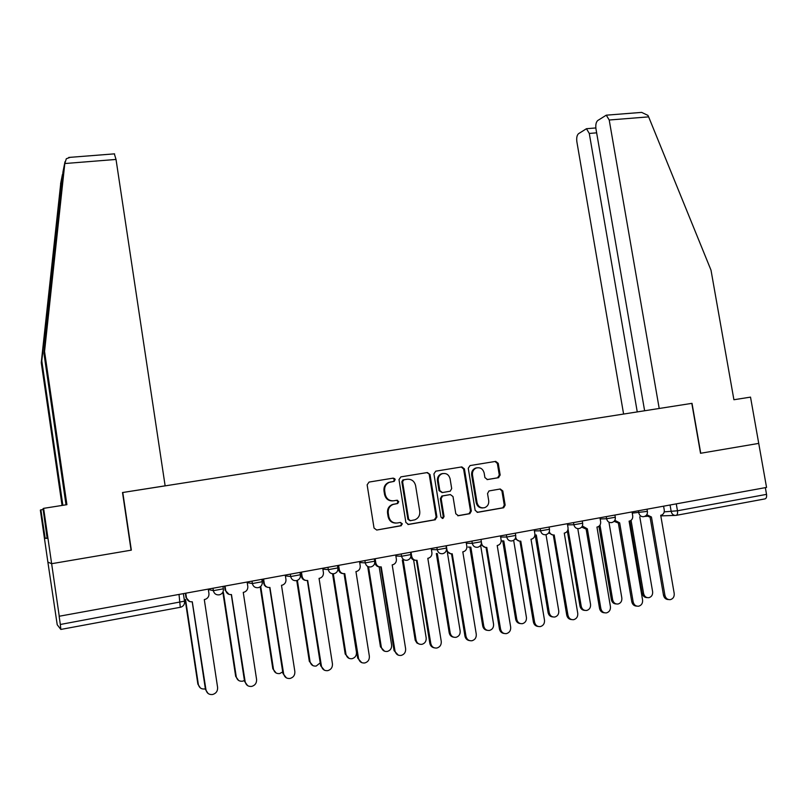 <?xml version="1.0" encoding="UTF-8"?>
<svg xmlns="http://www.w3.org/2000/svg" width="807" height="807" viewBox="0 0 807 807"><rect width="100%" height="100%" fill="white"/><g stroke="black" fill="none" stroke-linecap="round" stroke-linejoin="round"><path stroke-width="1.21" d="M395.188 479.509L393.332 478.107L369.051 482.072L367.135 484.846L374.034 528.04L376.718 530.048L400.998 525.781L402.32 523.834L400.464 522.442L397.337 522.986C392.838 523.299 390.003 521.161 388.813 516.601L388.238 513.01C387.874 508.975 389.448 506.13 392.959 504.486L397.72 503.507L398.749 501.651L396.893 500.249L393.766 500.774C389.277 501.066 386.432 498.928 385.252 494.368L384.677 490.787C384.303 486.863 385.817 484.059 389.206 482.384L394.199 481.345L395.188 479.509M392.878 500.875C388.48 501.056 385.706 498.908 384.556 494.439L383.981 490.868C383.618 486.944 385.131 484.15 388.51 482.475L393.493 481.436L394.482 479.61L392.817 478.188M376.718 530.048L400.524 525.74L401.604 523.854L400.292 522.472M396.015 523.087C391.809 523.067 389.176 520.918 388.117 516.631L387.542 513.05C387.178 509.025 388.752 506.191 392.263 504.546L397.014 503.568L398.033 501.712L396.59 500.3M498.393 477.724L500.169 475.051L498.232 463.339L495.69 461.382L470.047 465.568L468.252 468.262L475.162 510.367L477.734 512.324L503.669 507.754L505.152 505.121L502.801 490.949L500.259 488.992L488.981 490.949L487.539 493.561L488.699 500.612C489.012 504.022 487.7 506.372 484.745 507.653C480.801 508.44 478.228 506.766 477.038 502.63L472.488 474.93C472.176 471.661 473.416 469.361 476.201 468.03C480.246 467.092 482.899 468.746 484.15 473.003L484.906 477.593L487.468 479.56L498.393 477.724L497.536 477.825L499.301 475.152L497.364 463.47L495.044 461.483M639.648 112.546L641.666 112.395L647.92 115.381L648.636 116.864L711.007 270.163L733.906 399.737L750.52 397.125L758.731 443.396L700.537 453.282L758.731 443.396L766.549 487.428L59.143 616.255L60.333 624.477L184.5 601.154M700.537 453.292L691.811 403.369L122.513 492.542L165.132 485.824L116.026 159.443L64.802 163.539L66.325 158.737L70.239 157.325M47.109 538.007L45.162 538.319L40.885 509.832L40.35 510.125L47.875 562.106L51.638 563.7L131.339 550.142L122.775 492.462M60.333 624.477L60.828 629.43L57.216 624.739L47.875 562.106L51.638 563.7L59.274 616.407M430.01 474.526L427.397 472.539L400.867 476.876L398.991 479.62L405.891 522.472L408.534 524.459L435.074 519.809L436.92 517.045L430.01 474.526L426.863 472.63M435.76 471.167L461.836 466.91L464.408 468.887L471.328 511.033L469.825 513.686L458.396 515.713L455.804 513.746L452.999 496.567L450.397 494.59L442.589 495.952L441.136 498.585L444.052 516.53L442.993 518.397L440.935 517.075L433.914 473.891L435.76 471.167M765.339 487.65L766.529 494.368C766.852 497.062 766.297 498.585 764.844 498.928L676.327 515.33M407.868 524.469L434.297 519.839L436.143 517.085L429.253 474.637M403.893 479.792L402.582 481.708L408.635 519.294L410.491 520.686L414.899 519.819C418.49 518.215 420.114 515.36 419.741 511.255L415.605 485.643C414.425 481.123 411.61 478.995 407.172 479.247L402.844 479.983L401.856 481.809L402.582 481.708M410.087 520.707L407.908 519.325L401.856 481.809M403.177 479.893L406.446 479.348M457.74 515.723L469.008 513.726L470.501 511.083L463.601 469.008L461.241 467.011M449.923 494.641L441.812 496.023L440.35 498.655L443.265 516.571L444.052 516.53M442.175 518.447L443.265 516.571M450.084 478.773C448.813 474.455 446.11 472.801 441.974 473.79C439.169 475.141 437.919 477.462 438.231 480.74L439.825 490.575L442.438 492.552L450.245 491.191L451.688 488.578L450.084 478.773M442.882 473.507L441.197 473.891C438.393 475.252 437.142 477.562 437.455 480.831L438.231 480.74M442.145 492.583L439.048 490.656L437.455 480.831M487.045 479.59L497.536 477.825M476.998 467.788L475.373 468.151C472.589 469.472 471.349 471.772 471.661 475.041L472.488 474.93M482.868 507.956C479.358 508.077 477.139 506.322 476.211 502.69L471.661 475.041M477.088 512.334L502.801 507.805L504.274 505.172L501.934 491.019L499.906 489.052M184.268 599.601L185.549 599.45L198.34 684.427C199.198 687.786 201.336 689.299 204.776 688.966L205.361 688.825M200.318 687.897L197.866 684.094L185.136 599.53M185.802 593.337L186.447 597.624C187.224 600.65 189.171 602.042 192.288 601.78L205.967 689.803C206.844 693.274 209.074 694.847 212.624 694.504C216.125 693.435 217.789 691.064 217.597 687.403L204.292 599.561L205.412 599.298C207.964 598.199 209.144 596.262 208.942 593.498L208.287 589.231M208.004 693.384L205.452 689.44L192.227 601.79M189.595 601.548L185.983 597.483L185.378 593.407M222.611 592.62L223.408 592.499L236.239 676.69C237.076 680.019 239.195 681.522 242.574 681.199L244.42 680.483M238.59 680.432L235.674 676.377L222.914 592.58M260.722 586.407L273.462 669.094C274.299 672.392 276.387 673.885 279.706 673.563L282.712 671.908M276.125 673.008L272.827 668.791L260.197 586.83M66.023 504.819L43.951 353.486L63.097 171.245M43.951 353.486L44.546 351.459L66.9 504.678L43.618 508.349L51.638 563.7L131.077 550.182L122.513 492.502M64.802 163.539L44.546 351.459M45.162 538.319L47.159 538.35L43.033 508.672L43.618 508.349M43.144 509.479L40.885 509.832M60.828 182.604L41.258 362.656L41.793 360.83L62.855 505.323M41.258 362.656L62.058 505.444M62.986 171.941L41.793 360.83M114.352 153.855L116.026 159.443M700.738 453.262L692.013 403.339L659.208 408.473L609.214 120.011L606.269 115.179L597.725 120.525C596.05 122.109 595.465 124.914 595.969 128.938L644.622 410.763M596.645 132.832L589.281 133.448L586.467 128.716L578.488 133.72C576.924 135.223 576.38 137.916 576.874 141.81L623.599 414.052M589.281 133.448L637.258 411.913M225.062 586.175L225.708 590.421C226.474 593.427 228.391 594.799 231.458 594.547L245.157 681.733C246.034 685.183 248.223 686.737 251.723 686.404C255.153 685.345 256.777 683.004 256.576 679.383L243.25 592.368L244.299 592.126C246.831 591.047 247.991 589.13 247.789 586.376L247.144 582.15M247.588 685.597L244.561 681.39L231.306 594.577M229.138 594.426L225.153 590.3L224.548 586.265M263.607 579.144L264.252 583.35C265.019 586.326 266.905 587.688 269.921 587.446L283.64 673.815C284.508 677.234 286.667 678.778 290.096 678.445C293.476 677.406 295.049 675.096 294.848 671.505L281.492 585.307L282.49 585.085C285.002 584.026 286.152 582.129 285.94 579.376L285.285 575.189M286.384 677.86L282.954 673.492L269.669 587.486M267.874 587.385L265.765 586.628L264.222 584.974L263.001 579.255M297.38 580.344L310.039 661.619C310.877 664.887 312.924 666.37 316.193 666.068L320.208 662.86M312.945 665.654L309.323 661.347L296.744 580.546M333.311 573.797L345.981 654.285C346.818 657.523 348.836 658.996 352.054 658.694C355.201 657.725 356.674 655.536 356.462 652.147L344.075 573.696M349.078 658.381L345.194 654.023L332.565 573.777M368.547 566.796L381.308 647.073C382.145 650.281 384.142 651.743 387.299 651.451C390.386 650.492 391.829 648.334 391.617 644.964L379.159 566.887M384.546 651.209L380.46 646.831L367.72 566.706M301.465 572.244L302.111 576.41C302.867 579.355 304.733 580.717 307.689 580.475L321.428 666.037C322.296 669.427 324.414 670.96 327.793 670.637C331.102 669.608 332.645 667.328 332.434 663.768L319.058 578.377L319.996 578.165C322.487 577.136 323.617 575.25 323.405 572.506L322.75 568.36M324.414 670.203L320.661 665.745L307.346 580.526M305.833 580.445C303.422 580.142 301.939 578.77 301.394 576.319L300.779 572.365M338.637 565.465L339.293 569.591C340.05 572.516 341.875 573.858 344.781 573.626L358.54 658.401C359.397 661.76 361.496 663.273 364.804 662.961C368.053 661.952 369.566 659.692 369.354 656.172L355.948 571.568L356.845 571.366C359.307 570.357 360.426 568.491 360.204 565.757L359.559 561.652M361.718 662.638L357.693 658.119L344.357 573.686M343.076 573.616C340.604 573.404 339.071 572.032 338.496 569.52L337.881 565.596M375.164 558.797L375.81 562.893C376.566 565.788 378.372 567.119 381.227 566.897L394.986 650.896C395.854 654.225 397.912 655.738 401.17 655.425C404.357 654.437 405.84 652.197 405.618 648.707L392.192 564.87L393.049 564.688C395.48 563.7 396.58 561.843 396.368 559.13L395.712 555.055M398.315 655.173L394.068 650.644L380.722 566.968M379.633 566.907C377.111 566.766 375.548 565.404 374.942 562.842L374.751 561.652M403.207 560.068L416.039 639.971C416.866 643.169 418.833 644.611 421.95 644.329C424.986 643.381 426.389 641.242 426.177 637.903L413.618 559.977M419.388 644.137L416.916 643.018L415.212 640.223L402.31 560.018M411.045 552.26L411.701 556.316C412.448 559.18 414.223 560.512 417.027 560.29L430.807 643.522C431.664 646.821 433.692 648.324 436.9 648.021C440.027 647.043 441.479 644.823 441.247 641.373L427.811 558.303L428.628 558.121C431.029 557.153 432.118 555.317 431.896 552.613L431.241 548.578M397.548 500.279L397.659 500.875M394.764 479.57L394.684 478.541M434.237 647.829C431.836 647.345 430.363 645.832 429.818 643.29L416.442 560.361M415.524 560.3C413.154 560.26 411.59 559.059 410.834 556.679M437.303 553.531L450.195 633.001C451.012 636.168 452.949 637.601 456.016 637.328C458.991 636.39 460.373 634.272 460.151 630.973L447.401 552.613M453.605 637.177C451.224 636.773 449.751 635.321 449.196 632.799L436.335 553.491M446.311 545.825L446.957 549.849C447.703 552.694 449.459 554.006 452.213 553.794L465.992 636.279C466.85 639.548 468.847 641.04 472.004 640.748C475.071 639.78 476.493 637.591 476.261 634.171L462.804 551.837L463.591 551.665C465.962 550.727 467.031 548.901 466.809 546.208L466.153 542.213M469.503 640.587C467.041 640.183 465.518 638.68 464.933 636.057L451.547 553.864M450.78 553.814L446.2 550.788M468.141 547.085L470.199 547.126M470.834 547.146L483.766 626.151C484.583 629.278 486.5 630.711 489.506 630.438C492.441 629.521 493.793 627.422 493.561 624.144L480.629 545.361M487.236 630.317C484.805 629.985 483.292 628.532 482.717 625.96L469.815 547.156M481.446 542.475L481.618 543.494C482.354 546.309 484.079 547.62 486.792 547.408L500.582 629.167C501.429 632.406 503.397 633.888 506.503 633.596C509.52 632.648 510.902 630.479 510.67 627.089L497.203 545.492L497.949 545.33C500.3 544.402 501.349 542.597 501.117 539.913L500.471 535.949M504.143 633.475C501.621 633.142 500.058 631.639 499.452 628.966L486.056 547.479M485.411 547.428L480.952 544.816M501.53 540.882L503.83 540.962L516.793 619.403C517.6 622.51 519.496 623.932 522.452 623.67C525.337 622.762 526.658 620.684 526.426 617.436L513.645 540.297M520.293 623.569C517.822 623.307 516.278 621.854 515.673 619.231L502.761 541.083M502.226 541.043L501.177 541.043M515.703 537.351C516.47 540.075 518.165 541.346 520.787 541.134L534.577 622.167C535.414 625.385 537.361 626.847 540.408 626.575C543.373 625.637 544.735 623.488 544.483 620.129L531.016 539.247L531.732 539.096C534.052 538.178 535.091 536.393 534.859 533.73L534.204 529.796M538.168 626.464C535.606 626.202 534.012 624.709 533.387 621.985L519.97 541.204M519.436 541.154L515.098 538.864M534.9 535.091L536.302 534.991L549.274 612.775C550.081 615.852 551.948 617.264 554.863 617.012C557.687 616.114 558.989 614.056 558.747 610.838L546.006 534.648M552.795 616.921C550.293 616.719 548.73 615.277 548.094 612.614L535.172 535.112M549.305 531.712C550.213 534.103 551.847 535.192 554.197 534.97L567.987 615.287C568.824 618.475 570.751 619.937 573.747 619.665C576.662 618.737 577.994 616.609 577.741 613.28L564.264 533.104L564.95 532.963C567.23 532.065 568.259 530.3 568.017 527.647L567.361 523.753M571.598 619.574C569.016 619.373 567.392 617.89 566.736 615.126L553.32 535.031M552.886 534.991L548.659 532.953M568.047 529.16L581.222 606.249C582.029 609.305 583.865 610.707 586.739 610.455C589.524 609.567 590.795 607.54 590.542 604.342L577.782 528.656M584.752 610.385C582.23 610.233 580.647 608.811 579.991 606.107L567.371 531.087M582.351 526.013L587.365 528.847L600.842 608.528C601.679 611.686 603.565 613.138 606.521 612.876C609.386 611.958 610.687 609.85 610.425 606.551L596.948 527.072L597.614 526.931C599.863 526.053 600.872 524.298 600.63 521.665L599.974 517.801M604.463 612.795C601.851 612.654 600.206 611.181 599.53 608.377L586.104 528.958M585.771 528.918L581.645 527.112M599.984 525.115L612.664 599.833C613.461 602.859 615.277 604.251 618.101 604.009C620.835 603.132 622.086 601.114 621.834 597.957L609.023 522.654M616.185 603.949C613.643 603.848 612.039 602.436 611.373 599.702L598.915 526.285M614.833 520.323L619.675 522.875L633.152 601.881C633.979 605.008 635.845 606.45 638.751 606.188C641.565 605.29 642.836 603.202 642.574 599.944L629.097 521.14L629.742 521.009C631.962 520.142 632.95 518.407 632.708 515.784L632.052 511.951M636.763 606.128C634.141 606.037 632.476 604.574 631.78 601.74L618.344 522.986M618.172 522.966L614.077 521.332M631.064 520.333L643.593 593.508C644.389 596.524 646.175 597.906 648.959 597.664C651.653 596.807 652.873 594.809 652.621 591.672L639.78 516.803M647.113 597.614C644.561 597.563 642.937 596.161 642.251 593.397L629.864 520.969M646.78 514.695L651.451 517.015L664.928 595.344C665.755 598.451 667.591 599.873 670.446 599.621C673.209 598.733 674.46 596.666 674.198 593.427L660.711 515.3L661.337 515.169C663.525 514.321 664.494 512.596 664.252 509.994L663.596 506.201M668.519 599.561C665.886 599.53 664.211 598.078 663.495 595.213L650.059 517.105L645.963 515.633M664.232 511.87L677.466 510.781L766.529 494.368M670.072 505.021L671.212 511.608C671.928 514.311 673.532 515.572 676.014 515.391C677.325 515.078 677.809 513.534 677.466 510.781L676.276 503.891M674.924 515.431L660.812 515.885M646.7 516.339L644.702 516.389M179.043 594.567L180.294 607.288L60.858 629.43M632.254 513.111L647.385 511.376M638.418 510.791L638.771 512.869C639.497 515.592 641.121 516.863 643.643 516.682L643.986 516.601C646.508 515.834 647.648 514.13 647.406 511.477L647.012 509.227M600.176 518.951L606.592 518.75L615.287 517.247M606.239 516.662L606.592 518.75C607.318 521.504 608.972 522.785 611.535 522.593L611.888 522.512C614.409 521.736 615.549 520.011 615.307 517.348L614.914 515.078M567.553 524.883L573.868 524.742L582.644 523.208M573.515 522.633L573.868 524.742C574.604 527.506 576.269 528.797 578.881 528.605L579.255 528.524C581.776 527.728 582.916 525.993 582.664 523.319L582.281 521.029M534.385 530.905L540.589 530.824L549.456 529.271M540.226 528.696L540.589 530.824C541.315 533.619 543.01 534.92 545.663 534.728L546.067 534.627C548.589 533.82 549.718 532.075 549.476 529.382L549.093 527.082M500.643 537.028L506.725 537.018L515.703 535.434M506.372 534.87L506.725 537.018C507.472 539.843 509.187 541.144 511.88 540.942L512.314 540.841C514.826 540.024 515.966 538.259 515.723 535.555L515.33 533.235M466.325 543.252L472.287 543.323L481.355 541.709M471.934 541.154L472.287 543.323C473.033 546.168 474.768 547.479 477.512 547.277L477.966 547.166C480.488 546.329 481.628 544.543 481.375 541.83L480.992 539.5M431.402 549.577L437.233 549.728L446.422 548.084M436.88 547.549L437.233 549.728C437.989 552.603 439.754 553.925 442.549 553.713L443.033 553.592C445.555 552.734 446.685 550.949 446.442 548.215L446.059 545.875M395.864 555.993L401.573 556.255L410.864 554.58M401.22 554.046L401.573 556.255C402.32 559.15 404.125 560.492 406.96 560.27L407.474 560.139C409.996 559.261 411.136 557.455 410.884 554.722L410.511 552.351M359.69 562.519L365.268 562.893L374.69 561.188M364.915 560.673L365.268 562.893C366.025 565.818 367.851 567.16 370.736 566.938L371.291 566.796C373.823 565.899 374.962 564.083 374.71 561.329L374.327 558.948M322.881 569.137L328.318 569.661L337.861 567.916M327.965 567.412L328.318 569.661C329.074 572.607 330.931 573.959 333.866 573.727L334.461 573.575C336.993 572.657 338.133 570.821 337.881 568.057L337.508 565.667M285.385 575.855L290.691 576.541L300.365 574.755M290.338 574.271L290.691 576.541C291.458 579.517 293.334 580.879 296.33 580.637L296.966 580.475C299.498 579.537 300.638 577.681 300.396 574.917L300.012 572.506M247.214 582.644L252.379 583.552L262.194 581.726M252.026 581.252L252.379 583.552C253.156 586.548 255.062 587.93 258.109 587.678L258.795 587.496C261.327 586.528 262.477 584.661 262.225 581.887L261.851 579.466M208.327 589.483L213.361 590.684L223.327 588.817M213.008 588.374L213.361 590.684C214.137 593.72 216.074 595.102 219.181 594.85L219.918 594.648C222.46 593.649 223.6 591.763 223.347 588.999L222.984 586.558M262.285 581.857L262.245 583.501M300.426 574.897L300.466 575.694M180.385 607.268L181.061 607.086C183.623 606.067 184.783 604.161 184.531 601.366L183.391 593.77M390.043 482.041L390.739 481.95M383.981 490.868L384.677 490.787M384.556 494.439L385.252 494.368M396.721 503.649L397.427 503.588M393.594 504.173L394.3 504.123M387.542 513.05L388.238 513.01M388.117 516.631L388.813 516.601M400.282 525.801L400.998 525.781M393.16 481.537L393.866 481.436M436.143 517.085L436.92 517.045M434.297 519.839L435.074 519.809M407.918 524.479L408.534 524.459M407.908 519.325L408.635 519.294M463.601 469.008L464.408 468.887M470.501 511.083L471.328 511.033M468.696 513.807L469.513 513.766M457.862 515.744L458.396 515.713M449.61 494.661L450.397 494.59M442.186 495.922L442.972 495.851M440.35 498.655L441.136 498.585M439.048 490.656L439.825 490.575M476.211 502.69L477.038 502.63M501.934 491.019L502.801 490.949M504.274 505.172L505.152 505.121M502.509 507.875L503.376 507.825M477.23 512.344L477.734 512.324M497.364 463.47L498.232 463.339M499.301 475.152L500.169 475.051M205.967 689.803L205.452 689.44M235.674 676.377L236.239 676.69M272.827 668.791L273.462 669.094M64.994 161.753L62.996 171.73M62.432 174.544L60.575 183.865M50.155 295.927L49.378 290.591M648.636 116.864L609.214 120.011M225.708 590.421L225.153 590.3M245.157 681.733L244.561 681.39M264.252 583.35L263.617 583.249M283.64 673.815L282.954 673.492M309.323 661.347L310.039 661.619M345.194 654.023L345.981 654.285M380.46 646.831L381.308 647.073M302.111 576.41L301.394 576.319M321.428 666.037L320.661 665.745M339.293 569.591L338.496 569.52M358.54 658.401L357.693 658.119M375.81 562.893L374.942 562.842M394.986 650.896L394.068 650.644M415.121 639.749L416.039 639.971M411.701 556.316L410.914 556.275M430.807 643.522L429.818 643.29M449.196 632.799L450.195 633.001M446.957 549.849L446.453 549.829M465.992 636.279L464.933 636.057M482.717 625.96L483.766 626.151M500.582 629.167L499.452 628.966M515.673 619.231L516.793 619.403M534.577 622.167L533.387 621.985M548.094 612.614L549.274 612.775M567.987 615.287L566.736 615.126M579.991 606.107L581.222 606.249M600.842 608.528L599.53 608.377M611.373 599.702L612.664 599.833M633.152 601.881L631.78 601.74M642.251 593.397L643.593 593.508M664.928 595.344L663.495 595.213M388.51 482.475L389.206 482.384M397.014 503.568L397.72 503.507M392.263 504.546L392.959 504.486M400.524 525.74L401.25 525.72M393.493 481.436L394.199 481.345M434.63 519.748L435.407 519.718M402.844 479.983L403.571 479.883M469.008 513.726L469.825 513.686M441.812 496.023L442.589 495.952M442.216 518.427L442.993 518.397M441.197 473.891L441.974 473.79M475.373 468.151L476.201 468.03M502.801 507.805L503.669 507.754M497.899 477.734L498.766 477.633M114.564 153.844L68.706 157.446M586.467 128.716L595.838 127.95M641.666 112.395L606.269 115.179"/></g></svg>
